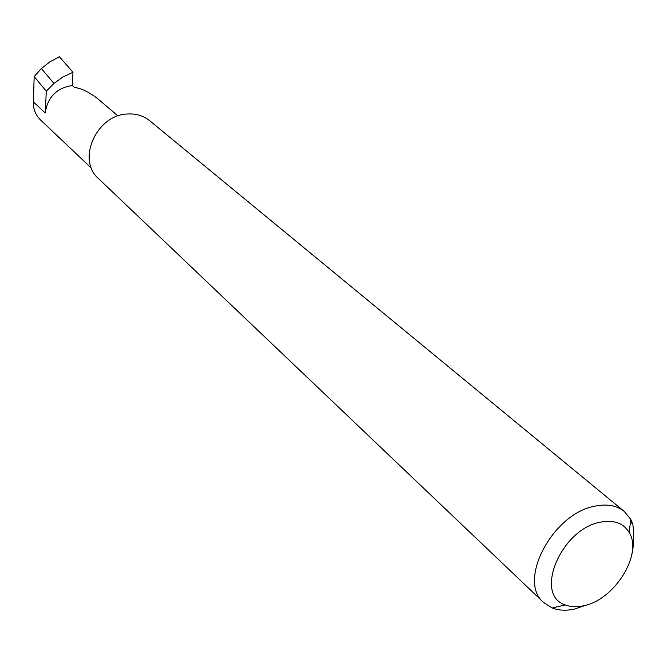 <?xml version="1.0" encoding="UTF-8"?>
<svg xmlns="http://www.w3.org/2000/svg" width="667" height="667" viewBox="0 0 667 667"><rect width="100%" height="100%" fill="white"/><g stroke="black" fill="none" stroke-linecap="round" stroke-linejoin="round"><path stroke-width="1" d="M72.253 85.518C56.603 87.977 47.599 97.124 45.248 112.973L46.298 91.221L53.927 83.433L63.015 76.93L72.97 72.269L72.253 85.518L74.454 87.419C81.149 88.319 88.661 91.879 96.99 98.107L118.001 115.975M583.858 605.744C614.424 599.833 642.871 554.41 629.264 532.633C623.637 523.253 614.207 519.726 600.975 522.069C561.356 528.297 533.3 595.047 565.333 604.927C570.76 607.053 576.93 607.32 583.858 605.744M586.16 605.136L575.054 608.946C566.541 610.897 558.929 610.572 552.226 607.979L543.705 602.576C516.742 581.032 553.201 512.448 595.881 505.978C607.495 503.793 616.958 505.628 624.279 511.456L630.699 519.243L632.8 524.029C634.284 535.534 633.875 546.081 631.582 555.686M543.705 602.576L98.558 178.648C76.33 159.938 96.59 114.466 127.789 113.99C136.276 113.557 143.597 115.816 149.75 120.76L624.279 511.456M46.298 91.221L34.184 76.58L41.379 68.543L53.927 83.433M41.379 68.543L49.983 61.764L59.43 56.795L72.97 72.269M91.504 168.242L40.237 119.668C35.376 114.582 33.075 108.654 33.358 101.893L34.184 76.58M632.8 524.029L630.398 522.036M45.248 112.973L33.358 101.893M629.264 532.633L630.699 519.243M565.333 604.927L552.226 607.979"/></g></svg>
